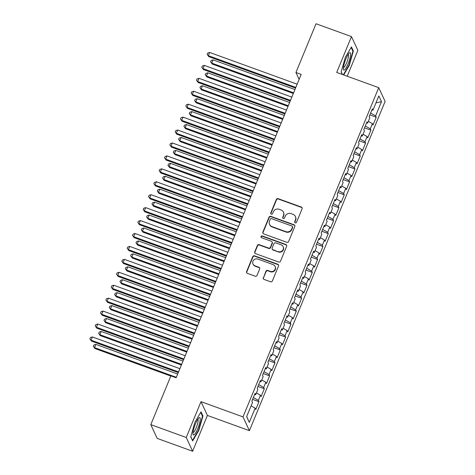 <?xml version="1.0" encoding="UTF-8"?>
<svg xmlns="http://www.w3.org/2000/svg" width="475" height="475" viewBox="0 0 475 475"><rect width="100%" height="100%" fill="white"/><g stroke="black" fill="none" stroke-linecap="round" stroke-linejoin="round"><path stroke-width="0.71" d="M295.272 222.846A0.98 0.938 -24.9 0 0 296.543 222.282L302.1 208.798A1.401 1.342 -24.9 0 0 301.334 207.058L278.142 198.651A1.401 1.342 -24.9 0 0 276.331 199.453L270.774 212.937A0.98 0.938 -24.9 0 0 271.308 214.154A0.98 0.938 -24.9 0 0 272.579 213.59L273.297 211.844A4.483 4.293 -24.9 0 1 279.092 209.279L281.028 209.98A4.483 4.293 -24.9 0 1 283.474 215.537L282.756 217.283A0.98 0.938 -24.9 0 0 283.29 218.5A0.98 0.938 -24.9 0 0 284.561 217.936L285.279 216.19A4.483 4.293 -24.9 0 1 291.074 213.625L293.01 214.326A4.483 4.293 -24.9 0 1 295.456 219.883L294.738 221.629A0.98 0.938 -24.9 0 0 295.272 222.846M263.275 277.661A1.401 1.342 -24.9 0 0 264.041 279.401L270.548 281.758A1.401 1.342 -24.9 0 0 272.359 280.957L278.534 265.982A1.401 1.342 -24.9 0 0 277.768 264.243L254.57 255.829A1.401 1.342 -24.9 0 0 252.759 256.637L246.59 271.611A1.401 1.342 -24.9 0 0 247.35 273.351L255.212 276.201A1.401 1.342 -24.9 0 0 257.022 275.399L259.665 268.987A1.401 1.342 -24.9 0 0 258.905 267.253L255.004 265.834A3.747 3.592 -24.9 0 1 253.727 260.015A3.747 3.592 -24.9 0 1 257.8 259.047L273.072 264.581A3.747 3.592 -24.9 0 1 274.348 270.406A3.747 3.592 -24.9 0 1 270.275 271.373L267.728 270.453A1.401 1.342 -24.9 0 0 265.917 271.255L263.447 278.035A1.401 1.342 -24.9 0 0 263.393 278.902M186.242 437.487L192.636 451.25L207.403 415.429L201.002 401.666L186.242 437.487L150.795 424.632L170.887 375.879L176.142 377.785L301.186 74.409L295.931 72.503L299.131 79.384M201.002 401.666L243.01 416.902L378.718 87.661L385.112 101.418L249.411 430.665L243.01 416.902M347.207 76.232L357.871 50.368L351.47 36.605L336.71 72.426L378.718 87.661M351.47 36.605L316.029 23.75L295.931 72.503M286.817 242.286A1.401 1.342 -24.9 0 0 288.628 241.484L294.803 226.504A1.401 1.342 -24.9 0 0 294.037 224.764L270.845 216.357A1.401 1.342 -24.9 0 0 269.034 217.158L262.859 232.138A1.401 1.342 -24.9 0 0 263.625 233.872L286.817 242.286M286.668 246.24L280.493 261.22A1.401 1.342 -24.9 0 1 278.683 262.022L255.491 253.608A1.401 1.342 -24.9 0 1 254.725 251.875L257.367 245.462A1.401 1.342 -24.9 0 1 259.178 244.661L268.583 248.075A1.401 1.342 -24.9 0 0 270.394 247.273L272.145 243.016A1.401 1.342 -24.9 0 0 271.385 241.282L261.588 237.732A0.98 0.938 -24.9 0 1 261.256 236.206A0.98 0.938 -24.9 0 1 262.325 235.956L285.902 244.506A1.401 1.342 -24.9 0 1 286.668 246.24M369.853 114.903L376.236 117.218L375.624 115.894L381.484 101.674L378.824 95.944L372.964 110.17L372.347 108.846L369.152 116.607L369.764 117.931L367.632 123.102L367.015 121.778L363.82 129.538L364.432 130.863L362.3 136.034L361.689 134.71L358.488 142.47L359.1 143.788L356.968 148.966L356.357 147.642L353.157 155.402L353.774 156.72L351.642 161.898L351.025 160.574L347.831 168.334L348.442 169.652L346.311 174.83L345.699 173.506L342.499 181.266L343.11 182.584L340.979 187.762L340.367 186.438L337.167 194.198L337.784 195.516L335.653 200.693L335.035 199.369L331.841 207.13L332.452 208.448L330.321 213.625L329.709 212.301L326.509 220.062L327.121 221.38L324.989 226.557L324.378 225.233L321.177 232.993L321.795 234.312L319.663 239.489L319.046 238.165L315.851 245.925L316.463 247.243L314.331 252.421L313.714 251.097L310.519 258.857L311.131 260.175L308.999 265.347L308.388 264.029L305.188 271.789L305.805 273.107L303.668 278.279L303.056 276.961L299.856 284.721L300.473 286.039L298.342 291.211L297.724 289.892L294.53 297.653L295.141 298.971L293.01 304.142L292.398 302.824L289.198 310.585L289.809 311.903L287.678 317.074L287.066 315.756L283.866 323.517L284.483 324.835L282.352 330.006L281.734 328.688L278.54 336.448L279.152 337.767L277.02 342.938L276.408 341.62L273.208 349.38L273.82 350.698L271.688 355.87L271.077 354.552L267.876 362.312L268.494 363.63L266.362 368.802L265.745 367.484L262.55 375.244L263.162 376.562L261.03 381.734L260.413 380.416L257.218 388.176L257.83 389.494L255.698 394.666L255.087 393.348L251.887 401.108L252.504 402.426L246.638 416.652L249.304 422.382L246.691 416.516M376.236 117.218L373.041 124.978L372.424 123.654L370.292 128.826L365.287 125.97M364.521 127.834L370.91 130.15L370.292 128.826M370.91 130.15L367.709 137.91L367.098 136.586L364.966 141.758L359.961 138.902M359.195 140.766L365.578 143.082L364.966 141.758M365.578 143.082L362.378 150.842L361.766 149.518L359.634 154.69L354.629 151.834M353.863 153.698L360.246 156.014L359.634 154.69M360.246 156.014L357.052 163.774L356.434 162.45L354.303 167.622L349.297 164.766M348.531 166.63L354.92 168.946L354.303 167.622M354.92 168.946L351.72 176.706L351.108 175.382L348.971 180.553L343.971 177.697M343.199 179.562L349.588 181.877L348.971 180.553M349.588 181.877L346.388 189.632L345.776 188.314L343.645 193.485L338.639 190.629M337.873 192.494L344.256 194.809L343.645 193.485M344.256 194.809L341.062 202.564L340.444 201.246L338.313 206.417L333.308 203.561M332.542 205.426L338.924 207.741L338.313 206.417M338.924 207.741L335.73 215.496L335.113 214.178L332.981 219.349L327.982 216.493M327.21 218.357L333.598 220.673L332.981 219.349M333.598 220.673L330.398 228.428L329.787 227.109L327.655 232.281L322.65 229.425M321.884 231.289L328.267 233.605L327.655 232.281M328.267 233.605L325.066 241.359L324.455 240.041L322.323 245.213L317.318 242.357M316.552 244.221L322.935 246.537L322.323 245.213M322.935 246.537L319.74 254.291L319.123 252.973L316.991 258.145L311.986 255.289M311.22 257.153L317.609 259.469L316.991 258.145M317.609 259.469L314.408 267.223L313.797 265.905L311.665 271.077L306.66 268.221M305.894 270.085L312.277 272.401L311.665 271.077M312.277 272.401L309.077 280.155L308.465 278.837L306.333 284.008L301.328 281.152M300.562 283.017L306.945 285.332L306.333 284.008M306.945 285.332L303.751 293.087L303.133 291.769L301.002 296.94L295.996 294.084M295.23 295.949L301.619 298.264L301.002 296.94M301.619 298.264L298.419 306.019L297.807 304.701L295.67 309.872L290.67 307.016M289.898 308.875L296.287 311.19L295.67 309.872M296.287 311.19L293.087 318.951L292.475 317.633L290.344 322.804L285.338 319.948M284.572 321.807L290.955 324.122L290.344 322.804M290.955 324.122L287.761 331.883L287.143 330.564L285.012 335.736L280.007 332.88M279.241 334.738L285.623 337.054L285.012 335.736M285.623 337.054L282.429 344.814L281.812 343.496L279.68 348.668L274.681 345.812M273.909 347.67L280.298 349.986L279.68 348.668M280.298 349.986L277.097 357.746L276.486 356.428L274.354 361.6L269.349 358.744M268.583 360.602L274.966 362.918L274.354 361.6M274.966 362.918L271.765 370.678L271.154 369.36L269.022 374.532L264.017 371.676M263.251 373.534L269.634 375.85L269.022 374.532M269.634 375.85L266.439 383.61L265.822 382.292L263.69 387.463L258.685 384.608M257.919 386.466L264.308 388.782L263.69 387.463M264.308 388.782L261.108 396.542L260.496 395.224L258.364 400.395L253.359 397.539M252.593 399.398L258.976 401.713L258.364 400.395M258.976 401.713L255.776 409.474L255.164 408.156L249.304 422.382M255.698 394.666L254.582 394.565M255.164 408.156L251.097 405.834M261.03 381.734L259.914 381.633M260.496 395.224L256.429 392.902M266.362 368.802L265.246 368.701M265.822 382.292L261.755 379.97M271.688 355.87L270.572 355.769M271.154 369.36L267.087 367.038M277.02 342.938L275.904 342.837M276.486 356.428L272.418 354.107M282.352 330.006L281.236 329.905M281.812 343.496L277.75 341.175M287.678 317.074L286.562 316.973M287.143 330.564L283.076 328.243M293.01 304.142L291.893 304.042M292.475 317.633L288.408 315.311M298.342 291.211L297.225 291.11M297.807 304.701L293.74 302.379M303.668 278.279L302.551 278.178M303.133 291.769L299.066 289.447M308.999 265.347L307.883 265.246M308.465 278.837L304.398 276.515M314.331 252.421L313.215 252.314M313.797 265.905L309.73 263.583M319.663 239.489L318.547 239.382M319.123 252.973L315.056 250.652M324.989 226.557L323.873 226.45M324.455 240.041L320.387 237.72M330.321 213.625L329.205 213.518M329.787 227.109L325.719 224.788M335.653 200.693L334.537 200.587M335.113 214.178L331.051 211.856M340.979 187.762L339.863 187.655M340.444 201.246L336.377 198.924M346.311 174.83L345.194 174.723M345.776 188.314L341.709 185.992M351.642 161.898L350.526 161.791M351.108 175.382L347.041 173.06M356.968 148.966L355.852 148.865M356.434 162.45L352.367 160.128M362.3 136.034L361.184 135.933M361.766 149.518L357.699 147.197M367.632 123.102L366.516 123.001M367.098 136.586L363.031 134.265M372.964 110.17L371.848 110.069M372.424 123.654L368.357 121.333M150.795 424.632L157.195 438.395L192.636 451.25M207.403 415.429L249.411 430.665M381.484 101.674L375.963 102.891M375.624 115.894L370.619 113.038M343.698 74.961L349.19 65.603L353.37 51.051L351.441 46.906L345.337 57.315L341.157 71.868L342.368 74.48M202.956 415.987L201.026 411.843L194.922 422.251L190.742 436.798L192.666 440.942L198.776 430.54L202.956 415.987L202.285 415.744M294.862 222.543A0.98 0.938 -24.9 0 1 294.91 222.003L295.634 220.257A4.483 4.293 -24.9 0 0 295.575 216.867L295.402 216.499M283.415 212.153L283.593 212.527A4.483 4.293 -24.9 0 1 283.646 215.911L282.928 217.657A0.98 0.938 -24.9 0 0 282.874 218.197M302.153 207.931A1.401 1.342 -24.9 0 0 301.512 207.433L278.314 199.019A1.401 1.342 -24.9 0 0 276.503 199.821L270.946 213.311A0.98 0.938 -24.9 0 0 270.892 213.851M294.856 225.637A1.401 1.342 -24.9 0 0 294.209 225.138L271.017 216.725A1.401 1.342 -24.9 0 0 269.206 217.532L263.031 232.507A1.401 1.342 -24.9 0 0 262.978 233.373M292.422 227.246A0.98 0.938 -24.9 0 0 291.887 226.029L271.528 218.648A0.98 0.938 -24.9 0 0 270.263 219.207L269.503 221.047A4.483 4.293 -24.9 0 0 271.949 226.605L285.867 231.652A4.483 4.293 -24.9 0 0 291.668 229.087L292.422 227.246L292.594 227.62A0.98 0.938 -24.9 0 0 292.582 226.878L292.41 226.504M269.562 224.432L269.735 224.806A4.483 4.293 -24.9 0 0 272.122 226.979L271.949 226.605M292.594 227.62L291.84 229.461A4.483 4.293 -24.9 0 1 286.039 232.026L272.122 226.979M272.127 241.959L272.306 242.333A1.401 1.342 -24.9 0 1 272.323 243.39L270.566 247.641A1.401 1.342 -24.9 0 1 268.755 248.443L259.35 245.035A1.401 1.342 -24.9 0 0 257.539 245.836L254.897 252.243A1.401 1.342 -24.9 0 0 254.843 253.11M286.722 245.379A1.401 1.342 -24.9 0 0 286.075 244.874L262.497 236.324A0.98 0.938 -24.9 0 0 261.173 237.429M278.344 251.613A3.747 3.592 -24.9 0 0 283.142 246.638A3.747 3.592 -24.9 0 0 281.141 244.821L275.761 242.873A1.401 1.342 -24.9 0 0 273.95 243.675L272.199 247.926A1.401 1.342 -24.9 0 0 272.965 249.66L278.516 251.987A3.747 3.592 -24.9 0 0 283.314 247.012L283.142 246.638M272.217 248.983L272.389 249.357A1.401 1.342 -24.9 0 0 273.137 250.034L272.965 249.66M278.516 251.987L273.137 250.034M275.072 266.398L275.245 266.772A3.747 3.592 -24.9 0 1 270.447 271.748L267.9 270.821A1.401 1.342 -24.9 0 0 266.089 271.623L263.447 278.035M253.003 264.023L253.175 264.391A3.747 3.592 -24.9 0 0 255.176 266.208L255.004 265.834M259.718 268.12A1.401 1.342 -24.9 0 0 259.077 267.621L255.176 266.208M278.587 265.115A1.401 1.342 -24.9 0 0 277.94 264.617L254.748 256.203A1.401 1.342 -24.9 0 0 252.932 257.005L246.763 271.985A1.401 1.342 -24.9 0 0 246.709 272.846M348.816 65.467L349.19 65.603M352.699 50.807L353.37 51.051M198.402 430.403L198.776 430.54M294.939 89.561L213.115 59.886L211.785 63.122L212.218 64.054L293.33 93.468M212.218 64.054L210.609 61.809L211.785 63.122L293.603 92.797M210.609 61.809L211.138 60.521L213.115 59.886M295.824 87.412L208.323 55.682L209.659 52.452L297.154 84.182M295.545 88.089L208.757 56.614L207.148 54.37L207.682 53.081L209.659 52.452M208.757 56.614L207.148 54.37M289.608 102.493L207.789 72.817L206.453 76.053L206.886 76.98L287.998 106.4M206.886 76.98L205.277 74.741L206.453 76.053L288.277 105.729M205.277 74.741L205.812 73.447L207.789 72.817M284.276 115.425L202.457 85.749L201.121 88.985L201.554 89.912L282.667 119.332M201.554 89.912L199.945 87.673L201.121 88.985L282.946 118.655M199.945 87.673L200.48 86.379L202.457 85.749M290.492 100.344L202.997 68.614L204.327 65.384L291.828 97.114M290.219 101.021L203.431 69.546L201.822 67.302L202.35 66.013L204.327 65.384M203.431 69.546L201.822 67.302M285.166 113.276L197.665 81.546L198.995 78.316L286.496 110.046M284.887 113.952L198.099 82.478L196.49 80.233L197.024 78.945L198.995 78.316M198.099 82.478L196.49 80.233M344.559 69.855A9.28 1.924 109.9 0 0 349.707 59.256A9.28 1.924 109.9 0 0 349.44 52.879A9.28 1.924 109.9 0 0 349.279 53.01A9.28 1.924 109.9 0 0 345.194 60.711A9.28 1.924 109.9 0 0 343.395 69.237A9.28 1.924 109.9 0 0 344.559 69.855M343.425 67.539A7.024 1.455 109.9 0 0 343.959 67.355A7.024 1.455 109.9 0 0 347.522 60.414A7.024 1.455 109.9 0 0 348.217 54.334M351.132 47.441L352.919 51.282L348.864 65.378L343.324 74.824M342.517 74.533L341.204 71.707M194.144 434.785A9.28 1.924 109.9 0 0 199.292 424.187A9.28 1.924 109.9 0 0 199.025 417.81A9.28 1.924 109.9 0 0 198.865 417.947A9.28 1.924 109.9 0 0 194.78 425.642A9.28 1.924 109.9 0 0 192.981 434.174A9.28 1.924 109.9 0 0 194.144 434.785M193.01 432.476A7.024 1.455 109.9 0 0 193.545 432.292A7.024 1.455 109.9 0 0 197.107 425.345A7.024 1.455 109.9 0 0 197.802 419.271M200.717 412.371L202.504 416.213L198.449 430.314L192.535 440.396L190.79 436.638M278.95 128.357L197.125 98.681L195.795 101.917L196.228 102.843L277.341 132.264M196.228 102.843L194.619 100.605L195.795 101.917L277.614 131.587M194.619 100.605L195.148 99.311L197.125 98.681M273.618 141.289L191.793 111.613L190.463 114.849L190.897 115.775L272.009 145.196M190.897 115.775L189.287 113.537L190.463 114.849L272.288 144.519M189.287 113.537L189.822 112.242L191.793 111.613M279.834 126.207L192.333 94.478L193.669 91.248L281.164 122.978M279.555 126.884L192.767 95.41L191.158 93.165L191.692 91.877L193.669 91.248M192.767 95.41L191.158 93.165M274.502 139.139L187.007 107.409L188.338 104.173L275.838 135.909M274.223 139.816L187.435 108.342L185.826 106.097L186.36 104.809L188.338 104.173M187.435 108.342L185.826 106.097M268.286 154.221L186.467 124.545L185.131 127.781L185.565 128.707L266.677 158.127M185.565 128.707L183.956 126.469L185.131 127.781L266.956 157.451M183.956 126.469L184.49 125.174L186.467 124.545M269.171 152.071L181.676 120.341L183.006 117.105L270.507 148.841M268.897 152.748L182.109 121.273L180.5 119.029L181.028 117.741L183.006 117.105M182.109 121.273L180.5 119.029M262.96 167.152L181.135 137.477L179.805 140.713L180.233 141.639L261.351 171.059M180.233 141.639L178.624 139.401L179.805 140.713L261.624 170.382M178.624 139.401L179.158 138.106L181.135 137.477M263.845 165.003L176.344 133.273L177.68 130.037L265.175 161.773M263.566 165.68L176.777 134.205L175.168 131.961L175.703 130.673L177.68 130.037M176.777 134.205L175.168 131.961M257.628 180.084L175.803 150.409L174.473 153.645L174.907 154.571L256.019 183.991M174.907 154.571L173.298 152.333L174.473 153.645L256.298 183.314M173.298 152.333L173.826 151.038L175.803 150.409M252.296 193.016L170.477 163.341L169.142 166.577L169.575 167.503L250.687 196.923M169.575 167.503L167.966 165.264L169.142 166.577L250.966 196.246M167.966 165.264L168.5 163.97L170.477 163.341M246.97 205.948L165.146 176.273L163.816 179.508L164.243 180.435L245.355 209.855M164.243 180.435L162.634 178.196L163.816 179.508L245.634 209.178M162.634 178.196L163.168 176.902L165.146 176.273M241.638 218.88L159.814 189.204L158.484 192.44L158.917 193.367L240.029 222.787M158.917 193.367L157.308 191.128L158.484 192.44L240.303 222.11M157.308 191.128L157.837 189.834L159.814 189.204M236.307 231.812L154.488 202.136L153.152 205.372L153.585 206.298L234.697 235.719M153.585 206.298L151.976 204.06L153.152 205.372L234.977 235.042M151.976 204.06L152.511 202.766L154.488 202.136M230.975 244.744L149.156 215.068L147.82 218.304L148.253 219.23L229.366 248.651M148.253 219.23L146.644 216.992L147.82 218.304L229.645 247.974M146.644 216.992L147.179 215.697L149.156 215.068M225.649 257.676L143.824 228L142.494 231.236L142.928 232.162L224.04 261.582M142.928 232.162L141.318 229.924L142.494 231.236L224.313 260.906M141.318 229.924L141.847 228.629L143.824 228M220.317 270.608L138.498 240.932L137.162 244.168L137.596 245.094L218.708 274.514M137.596 245.094L135.987 242.856L137.162 244.168L218.987 273.837M135.987 242.856L136.521 241.561L138.498 240.932M214.985 283.539L133.166 253.864L131.83 257.1L132.264 258.026L213.376 287.446M132.264 258.026L130.655 255.787L131.83 257.1L213.655 286.769M130.655 255.787L131.189 254.493L133.166 253.864M258.513 177.935L171.018 146.205L172.348 142.969L259.843 174.705M258.234 178.606L171.445 147.137L169.836 144.893L170.371 143.604L172.348 142.969M171.445 147.137L169.836 144.893M253.181 190.867L165.686 159.137L167.016 155.901L254.517 187.637M252.908 191.538L166.119 160.069L164.51 157.825L165.039 156.536L167.016 155.901M166.119 160.069L164.51 157.825M247.855 203.799L160.354 172.069L161.69 168.833L249.185 200.569M247.576 204.47L160.787 172.995L159.178 170.757L159.713 169.462L161.69 168.833M160.787 172.995L159.178 170.757M242.523 216.731L155.022 185.001L156.358 181.765L243.853 213.501M242.244 217.402L155.456 185.927L153.847 183.688L154.381 182.394L156.358 181.765M155.456 185.927L153.847 183.688M237.191 229.662L149.696 197.933L151.026 194.697L238.527 226.433M236.918 230.333L150.13 198.859L148.521 196.62L149.049 195.326L151.026 194.697M150.13 198.859L148.521 196.62M231.865 242.594L144.364 210.864L145.7 207.628L233.195 239.364M231.586 243.265L144.798 211.791L143.189 209.552L143.723 208.258L145.7 207.628M144.798 211.791L143.189 209.552M226.533 255.526L139.032 223.796L140.368 220.56L227.863 252.296M226.254 256.197L139.466 224.723L137.857 222.484L138.391 221.19L140.368 220.56M139.466 224.723L137.857 222.484M221.202 268.458L133.707 236.728L135.037 233.492L222.537 265.228M220.922 269.129L134.134 237.654L132.525 235.416L133.059 234.122L135.037 233.492M134.134 237.654L132.525 235.416M215.87 281.39L128.375 249.66L129.705 246.424L217.206 278.16M215.597 282.061L128.808 250.586L127.199 248.348L127.728 247.053L129.705 246.424M128.808 250.586L127.199 248.348M209.659 296.471L127.834 266.796L126.504 270.032L126.932 270.958L208.05 300.372M126.932 270.958L125.323 268.719L126.504 270.032L208.323 299.701M125.323 268.719L125.857 267.425L127.834 266.796M210.544 294.322L123.043 262.592L124.379 259.356L211.874 291.092M210.265 294.993L123.476 263.518L121.867 261.28L122.402 259.985L124.379 259.356M123.476 263.518L121.867 261.28M204.327 309.403L122.502 279.728L121.173 282.963L121.606 283.89L202.718 313.304M121.606 283.89L119.997 281.651L121.173 282.963L202.997 312.633M119.997 281.651L120.531 280.357L122.502 279.728M205.212 307.254L117.717 275.524L119.047 272.288L206.542 304.024M204.933 307.925L118.144 276.45L116.535 274.212L117.07 272.917L119.047 272.288M118.144 276.45L116.535 274.212M198.995 322.335L117.177 292.659L115.841 295.895L116.274 296.822L197.386 326.236M116.274 296.822L114.665 294.583L115.841 295.895L197.665 325.565M114.665 294.583L115.199 293.289L117.177 292.659M199.88 320.186L112.385 288.456L113.715 285.22L201.216 316.956M199.607 320.857L112.818 289.382L111.209 287.143L111.738 285.849L113.715 285.22M112.818 289.382L111.209 287.143M193.669 335.267L111.845 305.591L110.515 308.827L110.942 309.753L192.054 339.168M110.942 309.753L109.333 307.515L110.515 308.827L192.333 338.497M109.333 307.515L109.867 306.221L111.845 305.591M194.554 333.117L107.053 301.387L108.389 298.152L195.884 329.882M194.275 333.788L107.487 302.314L105.877 300.075L106.412 298.781L108.389 298.152M107.487 302.314L105.877 300.075M188.338 348.199L106.513 318.523L105.183 321.753L105.616 322.685L186.728 352.1M105.616 322.685L104.007 320.447L105.183 321.753L187.002 351.429M104.007 320.447L104.536 319.152L106.513 318.523M189.222 346.049L101.721 314.319L103.057 311.083L190.552 342.813M188.943 346.72L102.155 315.246L100.546 313.007L101.08 311.713L103.057 311.083M102.155 315.246L100.546 313.007M183.006 361.131L101.187 331.455L99.851 334.685L100.284 335.617L181.397 365.032M100.284 335.617L98.675 333.379L99.851 334.685L181.676 364.361M98.675 333.379L99.21 332.084L101.187 331.455M183.89 358.981L96.395 327.251L97.725 324.015L185.226 355.745M183.617 359.652L96.829 328.178L95.22 325.939L95.748 324.645L97.725 324.015M96.829 328.178L95.22 325.939M177.68 374.062L95.855 344.387L94.519 347.617L94.952 348.549L170.816 376.063M94.952 348.549L93.343 346.311L94.519 347.617L176.344 377.293M93.343 346.311L93.878 345.016L95.855 344.387M178.564 371.913L91.063 340.183L92.399 336.947L179.894 368.677M178.285 372.584L91.497 341.109L89.888 338.871L90.422 337.577L92.399 336.947M91.497 341.109L89.888 338.871M295.634 220.257L295.456 219.883M282.928 217.657L282.756 217.283M283.646 215.911L283.474 215.537M270.946 213.311L270.774 212.937M276.503 199.821L276.331 199.453M278.314 199.019L278.142 198.651M301.512 207.433L301.334 207.058M294.91 222.003L294.738 221.629M263.031 232.507L262.859 232.138M269.206 217.532L269.034 217.158M271.017 216.725L270.845 216.357M294.209 225.138L294.037 224.764M286.039 232.026L285.867 231.652M291.84 229.461L291.668 229.087M254.897 252.243L254.725 251.875M257.539 245.836L257.367 245.462M259.35 245.035L259.178 244.661M268.755 248.443L268.583 248.075M270.566 247.641L270.394 247.273M272.323 243.39L272.145 243.016M262.497 236.324L262.325 235.956M286.075 244.874L285.902 244.506M266.089 271.623L265.917 271.255M267.9 270.821L267.728 270.453M270.447 271.748L270.275 271.373M259.077 267.621L258.905 267.253M246.763 271.985L246.59 271.611M252.932 257.005L252.759 256.637M254.748 256.203L254.57 255.829M277.94 264.617L277.768 264.243"/></g></svg>
